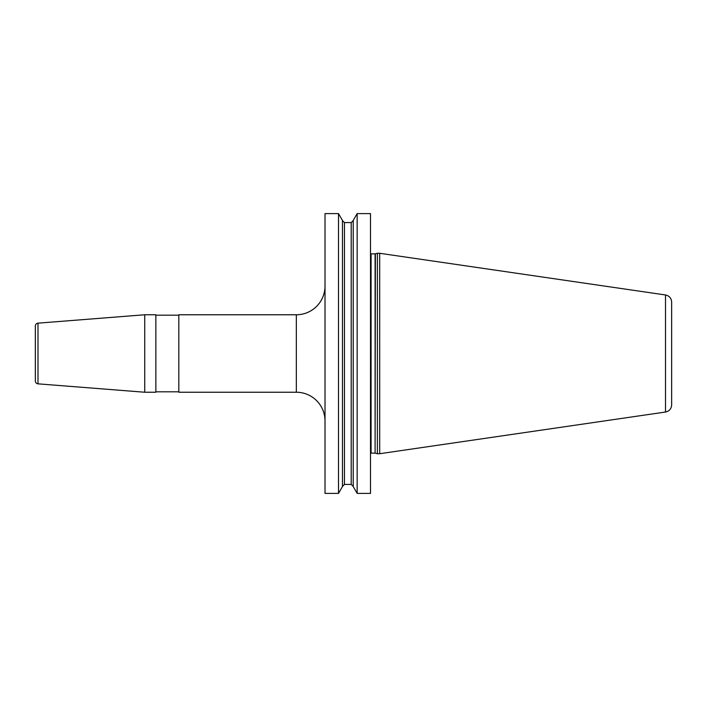 <?xml version="1.0" encoding="UTF-8"?>
<svg xmlns="http://www.w3.org/2000/svg" width="707" height="707" viewBox="0 0 707 707"><rect width="100%" height="100%" fill="white"/><g stroke="black" fill="none" stroke-linecap="round" stroke-linejoin="round"><path stroke-width="1.06" d="M357.15 493.389L370.503 493.389L370.503 213.611L357.15 213.611L357.15 493.389L353.217 486.566L353.217 220.434L357.15 213.611M338.512 353.5L338.512 213.611L325.017 213.611L325.017 493.389L338.512 493.389L338.512 353.5M377.388 353.5L377.388 253.283L379.686 253.283L379.686 453.717L377.388 453.717L377.388 353.5M665.508 412.031L665.508 294.969C669.308 295.818 671.358 298.186 671.65 302.066L671.65 404.934C671.358 408.814 669.308 411.182 665.508 412.031L379.686 453.717M296.33 314.765L296.33 392.235L178.818 392.235L178.818 314.765L296.33 314.765A28.695 28.695 0 0 0 325.017 286.07M296.33 392.235A28.695 28.695 0 0 1 325.017 420.93M144.732 314.765L155.867 314.765L155.867 392.235L144.732 392.235L144.732 314.765L37.992 323.161L37.992 383.839L144.732 392.235M178.818 391.811L155.867 391.811M178.818 315.189L155.867 315.189M37.992 323.161A2.872 2.872 0 0 0 35.35 326.024L35.35 380.976A2.872 2.872 0 0 0 37.992 383.839M338.512 213.611L342.453 220.434L342.453 486.566L338.512 493.389M370.503 253.707L371.078 253.857L371.078 453.143L370.503 453.293M371.078 453.143L375.099 453.143L375.099 253.857L377.388 253.283M375.39 253.822L375.099 453.143M342.453 220.575L344.459 222.581L344.459 484.419L342.453 486.425M344.459 484.419L351.202 484.419L351.202 222.581L353.217 220.575M371.078 253.857L375.099 253.857M375.39 453.178L377.388 453.717M665.508 294.969L379.686 253.283M344.459 222.581L351.202 222.581M351.202 484.419L353.217 486.425"/></g></svg>
